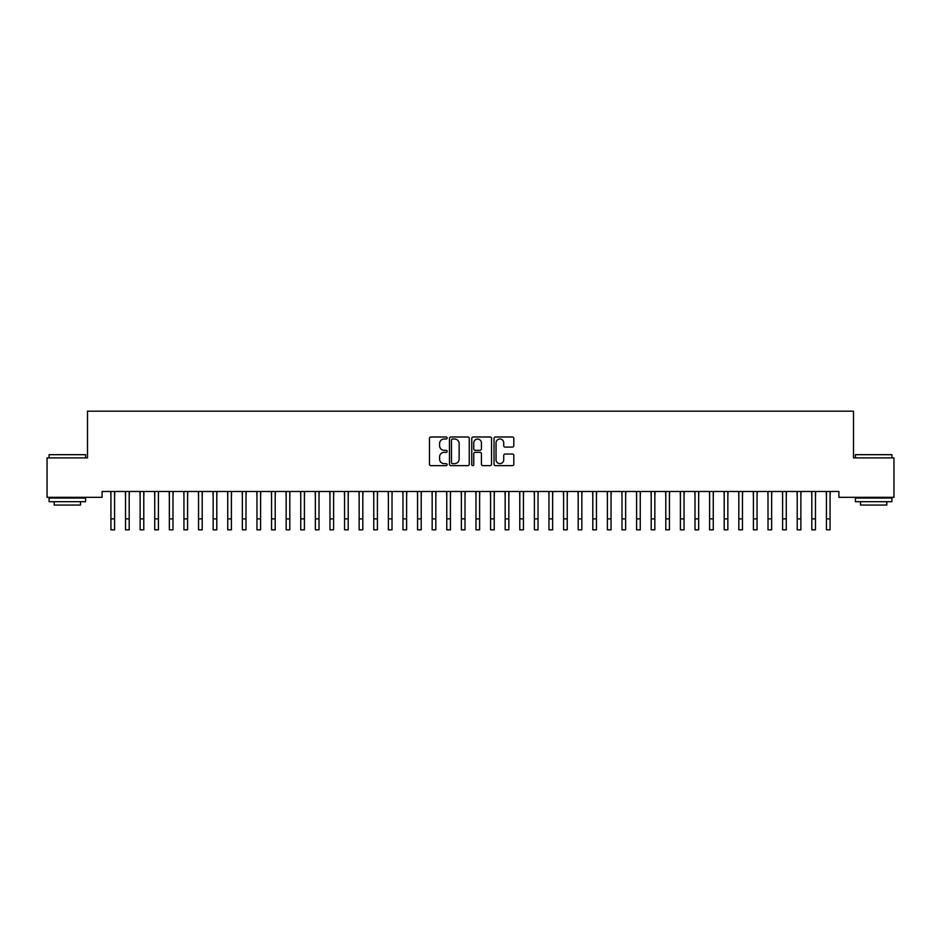 <?xml version="1.0" encoding="UTF-8"?>
<svg xmlns="http://www.w3.org/2000/svg" width="941" height="941" viewBox="0 0 941 941"><rect width="100%" height="100%" fill="white"/><g stroke="black" fill="none" stroke-linecap="round" stroke-linejoin="round"><path stroke-width="1.41" d="M447.14 437.988A1 1 0 0 0 446.14 436.989L430.907 436.989A1.435 1.435 0 0 0 429.472 438.424L429.472 464.219A1.435 1.435 0 0 0 430.907 465.654L446.14 465.654A1 1 0 0 0 447.14 464.654A1 1 0 0 0 446.14 463.642L444.164 463.642A4.587 4.587 0 0 1 439.576 459.055L439.576 456.914A4.587 4.587 0 0 1 444.164 452.327L446.14 452.327A1 1 0 0 0 447.14 451.315A1 1 0 0 0 446.14 450.316L444.164 450.316A4.587 4.587 0 0 1 439.576 445.728L439.576 443.576A4.587 4.587 0 0 1 444.164 439L446.14 439A1 1 0 0 0 447.14 437.988M512.386 447.093A1.435 1.435 0 0 0 513.821 445.658L513.821 438.424A1.435 1.435 0 0 0 512.386 436.989L495.472 436.989A1.435 1.435 0 0 0 494.037 438.424L494.037 464.219A1.435 1.435 0 0 0 495.472 465.654L512.386 465.654A1.435 1.435 0 0 0 513.821 464.219L513.821 455.479A1.435 1.435 0 0 0 512.386 454.044L505.152 454.044A1.435 1.435 0 0 0 503.717 455.479L503.717 459.808A3.835 3.835 0 0 1 499.883 463.642A3.835 3.835 0 0 1 496.048 459.808L496.048 442.823A3.835 3.835 0 0 1 499.883 439A3.835 3.835 0 0 1 503.717 442.823L503.717 445.658A1.435 1.435 0 0 0 505.152 447.093L512.386 447.093M838.902 491.473L102.099 491.473L102.099 497.319L47.05 497.319L47.05 457.891L87.501 457.891L87.501 411.17L853.499 411.17L853.499 457.891L893.95 457.891L893.95 497.319L838.902 497.319L838.902 491.473M469.241 438.424A1.435 1.435 0 0 0 467.818 436.989L450.904 436.989A1.435 1.435 0 0 0 449.469 438.424L449.469 464.219A1.435 1.435 0 0 0 450.904 465.654L467.818 465.654A1.435 1.435 0 0 0 469.241 464.219L469.241 438.424M473.182 436.989L490.096 436.989A1.435 1.435 0 0 1 491.531 438.424L491.531 464.219A1.435 1.435 0 0 1 490.096 465.654L482.862 465.654A1.435 1.435 0 0 1 481.427 464.219L481.427 453.762A1.435 1.435 0 0 0 479.992 452.327L475.193 452.327A1.435 1.435 0 0 0 473.758 453.762L473.758 464.654A1 1 0 0 1 472.758 465.654A1 1 0 0 1 471.759 464.654L471.759 438.424A1.435 1.435 0 0 1 473.182 436.989M452.48 439A1 1 0 0 0 451.468 440L451.468 462.643A1 1 0 0 0 452.48 463.642L454.55 463.642A4.587 4.587 0 0 0 459.137 459.055L459.137 443.576A4.587 4.587 0 0 0 454.55 439L452.48 439M481.427 442.905A3.835 3.835 0 0 0 477.593 439.071A3.835 3.835 0 0 0 473.758 442.905L473.758 448.881A1.435 1.435 0 0 0 475.193 450.316L479.992 450.316A1.435 1.435 0 0 0 481.427 448.881L481.427 442.905M114.579 496.977L114.767 491.473M110.932 496.977L110.744 491.473M110.932 518.879L114.579 518.879L114.579 529.83L110.932 529.83L110.932 491.931M114.579 518.879L114.579 491.931M129.188 496.977L129.376 491.473M125.529 496.977L125.353 491.473M143.785 496.977L143.973 491.473M140.138 496.977L139.95 491.473M125.529 518.879L129.188 518.879L129.188 529.83L125.529 529.83L125.529 491.931M129.188 518.879L129.188 491.931M140.138 518.879L143.785 518.879L143.785 529.83L140.138 529.83L140.138 491.931M143.785 518.879L143.785 491.931M49.097 454.679L85.596 454.679L49.097 454.679L49.097 457.891M85.596 501.694L49.097 501.694L49.097 498.048L85.596 498.048L85.596 501.694M80.491 501.694L80.491 505.058L54.202 505.058L54.202 501.694M855.404 454.679L891.903 454.679L855.404 454.679L855.404 457.891M891.903 501.694L855.404 501.694L855.404 498.048L891.903 498.048L891.903 501.694M886.798 501.694L886.798 505.058L860.509 505.058L860.509 501.694M158.394 496.977L158.57 491.473M154.736 496.977L154.547 491.473M172.991 496.977L173.179 491.473M169.345 496.977L169.157 491.473M154.736 518.879L158.394 518.879L158.394 529.83L154.736 529.83L154.736 491.931M158.394 518.879L158.394 491.931M169.345 518.879L172.991 518.879L172.991 529.83L169.345 529.83L169.345 491.931M172.991 518.879L172.991 491.931M187.588 496.977L187.777 491.473M183.942 496.977L183.754 491.473M183.942 518.879L187.588 518.879L187.588 529.83L183.942 529.83L183.942 491.931M187.588 518.879L187.588 491.931M202.197 496.977L202.374 491.473M198.539 496.977L198.363 491.473M198.539 518.879L202.197 518.879L202.197 529.83L198.539 529.83L198.539 491.931M202.197 518.879L202.197 491.931M216.795 496.977L216.983 491.473M213.148 496.977L212.96 491.473M231.392 496.977L231.58 491.473M227.746 496.977L227.557 491.473M246.001 496.977L246.189 491.473M242.343 496.977L242.166 491.473M260.598 496.977L260.786 491.473M256.952 496.977L256.764 491.473M275.207 496.977L275.384 491.473M271.549 496.977L271.361 491.473M289.804 496.977L289.993 491.473M286.158 496.977L285.97 491.473M304.402 496.977L304.59 491.473M300.755 496.977L300.567 491.473M319.011 496.977L319.187 491.473M315.353 496.977L315.176 491.473M333.608 496.977L333.796 491.473M329.962 496.977L329.773 491.473M348.205 496.977L348.393 491.473M344.559 496.977L344.371 491.473M362.814 496.977L363.003 491.473M359.156 496.977L358.98 491.473M377.412 496.977L377.6 491.473M373.765 496.977L373.577 491.473M392.021 496.977L392.197 491.473M388.362 496.977L388.174 491.473M406.618 496.977L406.806 491.473M402.971 496.977L402.783 491.473M421.215 496.977L421.403 491.473M417.569 496.977L417.381 491.473M435.824 496.977L436.001 491.473M432.166 496.977L431.99 491.473M450.421 496.977L450.61 491.473M446.775 496.977L446.587 491.473M465.019 496.977L465.207 491.473M461.372 496.977L461.184 491.473M479.628 496.977L479.816 491.473M475.981 496.977L475.793 491.473M494.225 496.977L494.413 491.473M490.579 496.977L490.39 491.473M508.834 496.977L509.01 491.473M505.176 496.977L504.999 491.473M523.431 496.977L523.619 491.473M519.785 496.977L519.597 491.473M538.029 496.977L538.217 491.473M534.382 496.977L534.194 491.473M552.638 496.977L552.826 491.473M548.979 496.977L548.803 491.473M567.235 496.977L567.423 491.473M563.588 496.977L563.4 491.473M581.844 496.977L582.02 491.473M578.186 496.977L577.997 491.473M596.441 496.977L596.629 491.473M592.795 496.977L592.607 491.473M611.038 496.977L611.227 491.473M607.392 496.977L607.204 491.473M625.647 496.977L625.824 491.473M621.989 496.977L621.813 491.473M640.245 496.977L640.433 491.473M636.598 496.977L636.41 491.473M654.842 496.977L655.03 491.473M651.196 496.977L651.007 491.473M669.451 496.977L669.639 491.473M665.793 496.977L665.616 491.473M684.048 496.977L684.236 491.473M680.402 496.977L680.214 491.473M698.657 496.977L698.834 491.473M694.999 496.977L694.811 491.473M713.254 496.977L713.443 491.473M709.608 496.977L709.42 491.473M727.852 496.977L728.04 491.473M724.205 496.977L724.017 491.473M742.461 496.977L742.637 491.473M738.803 496.977L738.626 491.473M213.148 518.879L216.795 518.879L216.795 529.83L213.148 529.83L213.148 491.931M216.795 518.879L216.795 491.931M227.746 518.879L231.392 518.879L231.392 529.83L227.746 529.83L227.746 491.931M231.392 518.879L231.392 491.931M242.343 518.879L246.001 518.879L246.001 529.83L242.343 529.83L242.343 491.931M246.001 518.879L246.001 491.931M256.952 518.879L260.598 518.879L260.598 529.83L256.952 529.83L256.952 491.931M260.598 518.879L260.598 491.931M271.549 518.879L275.207 518.879L275.207 529.83L271.549 529.83L271.549 491.931M275.207 518.879L275.207 491.931M286.158 518.879L289.804 518.879L289.804 529.83L286.158 529.83L286.158 491.931M289.804 518.879L289.804 491.931M300.755 518.879L304.402 518.879L304.402 529.83L300.755 529.83L300.755 491.931M304.402 518.879L304.402 491.931M315.353 518.879L319.011 518.879L319.011 529.83L315.353 529.83L315.353 491.931M319.011 518.879L319.011 491.931M329.962 518.879L333.608 518.879L333.608 529.83L329.962 529.83L329.962 491.931M333.608 518.879L333.608 491.931M344.559 518.879L348.205 518.879L348.205 529.83L344.559 529.83L344.559 491.931M348.205 518.879L348.205 491.931M359.156 518.879L362.814 518.879L362.814 529.83L359.156 529.83L359.156 491.931M362.814 518.879L362.814 491.931M373.765 518.879L377.412 518.879L377.412 529.83L373.765 529.83L373.765 491.931M377.412 518.879L377.412 491.931M388.362 518.879L392.021 518.879L392.021 529.83L388.362 529.83L388.362 491.931M392.021 518.879L392.021 491.931M402.971 518.879L406.618 518.879L406.618 529.83L402.971 529.83L402.971 491.931M406.618 518.879L406.618 491.931M417.569 518.879L421.215 518.879L421.215 529.83L417.569 529.83L417.569 491.931M421.215 518.879L421.215 491.931M432.166 518.879L435.824 518.879L435.824 529.83L432.166 529.83L432.166 491.931M435.824 518.879L435.824 491.931M446.775 518.879L450.421 518.879L450.421 529.83L446.775 529.83L446.775 491.931M450.421 518.879L450.421 491.931M461.372 518.879L465.019 518.879L465.019 529.83L461.372 529.83L461.372 491.931M465.019 518.879L465.019 491.931M475.981 518.879L479.628 518.879L479.628 529.83L475.981 529.83L475.981 491.931M479.628 518.879L479.628 491.931M490.579 518.879L494.225 518.879L494.225 529.83L490.579 529.83L490.579 491.931M494.225 518.879L494.225 491.931M505.176 518.879L508.834 518.879L508.834 529.83L505.176 529.83L505.176 491.931M508.834 518.879L508.834 491.931M519.785 518.879L523.431 518.879L523.431 529.83L519.785 529.83L519.785 491.931M523.431 518.879L523.431 491.931M534.382 518.879L538.029 518.879L538.029 529.83L534.382 529.83L534.382 491.931M538.029 518.879L538.029 491.931M548.979 518.879L552.638 518.879L552.638 529.83L548.979 529.83L548.979 491.931M552.638 518.879L552.638 491.931M563.588 518.879L567.235 518.879L567.235 529.83L563.588 529.83L563.588 491.931M567.235 518.879L567.235 491.931M578.186 518.879L581.844 518.879L581.844 529.83L578.186 529.83L578.186 491.931M581.844 518.879L581.844 491.931M592.795 518.879L596.441 518.879L596.441 529.83L592.795 529.83L592.795 491.931M596.441 518.879L596.441 491.931M607.392 518.879L611.038 518.879L611.038 529.83L607.392 529.83L607.392 491.931M611.038 518.879L611.038 491.931M621.989 518.879L625.647 518.879L625.647 529.83L621.989 529.83L621.989 491.931M625.647 518.879L625.647 491.931M636.598 518.879L640.245 518.879L640.245 529.83L636.598 529.83L636.598 491.931M640.245 518.879L640.245 491.931M651.196 518.879L654.842 518.879L654.842 529.83L651.196 529.83L651.196 491.931M654.842 518.879L654.842 491.931M665.793 518.879L669.451 518.879L669.451 529.83L665.793 529.83L665.793 491.931M669.451 518.879L669.451 491.931M680.402 518.879L684.048 518.879L684.048 529.83L680.402 529.83L680.402 491.931M684.048 518.879L684.048 491.931M694.999 518.879L698.657 518.879L698.657 529.83L694.999 529.83L694.999 491.931M698.657 518.879L698.657 491.931M709.608 518.879L713.254 518.879L713.254 529.83L709.608 529.83L709.608 491.931M713.254 518.879L713.254 491.931M724.205 518.879L727.852 518.879L727.852 529.83L724.205 529.83L724.205 491.931M727.852 518.879L727.852 491.931M738.803 518.879L742.461 518.879L742.461 529.83L738.803 529.83L738.803 491.931M742.461 518.879L742.461 491.931M757.058 496.977L757.246 491.473M753.412 496.977L753.223 491.473M753.412 518.879L757.058 518.879L757.058 529.83L753.412 529.83L753.412 491.931M757.058 518.879L757.058 491.931M771.655 496.977L771.843 491.473M768.009 496.977L767.821 491.473M768.009 518.879L771.655 518.879L771.655 529.83L768.009 529.83L768.009 491.931M771.655 518.879L771.655 491.931M786.264 496.977L786.453 491.473M782.606 496.977L782.43 491.473M782.606 518.879L786.264 518.879L786.264 529.83L782.606 529.83L782.606 491.931M786.264 518.879L786.264 491.931M800.862 496.977L801.05 491.473M797.215 496.977L797.027 491.473M797.215 518.879L800.862 518.879L800.862 529.83L797.215 529.83L797.215 491.931M800.862 518.879L800.862 491.931M815.471 496.977L815.647 491.473M811.812 496.977L811.624 491.473M811.812 518.879L815.471 518.879L815.471 529.83L811.812 529.83L811.812 491.931M815.471 518.879L815.471 491.931M830.068 496.977L830.256 491.473M826.421 496.977L826.233 491.473M826.421 518.879L830.068 518.879L830.068 529.83L826.421 529.83L826.421 491.931M830.068 518.879L830.068 491.931M85.596 457.891L85.596 454.679M77.28 498.048L77.28 497.319M57.413 498.048L57.413 497.319M891.903 457.891L891.903 454.679M883.587 498.048L883.587 497.319M863.72 498.048L863.72 497.319"/></g></svg>
